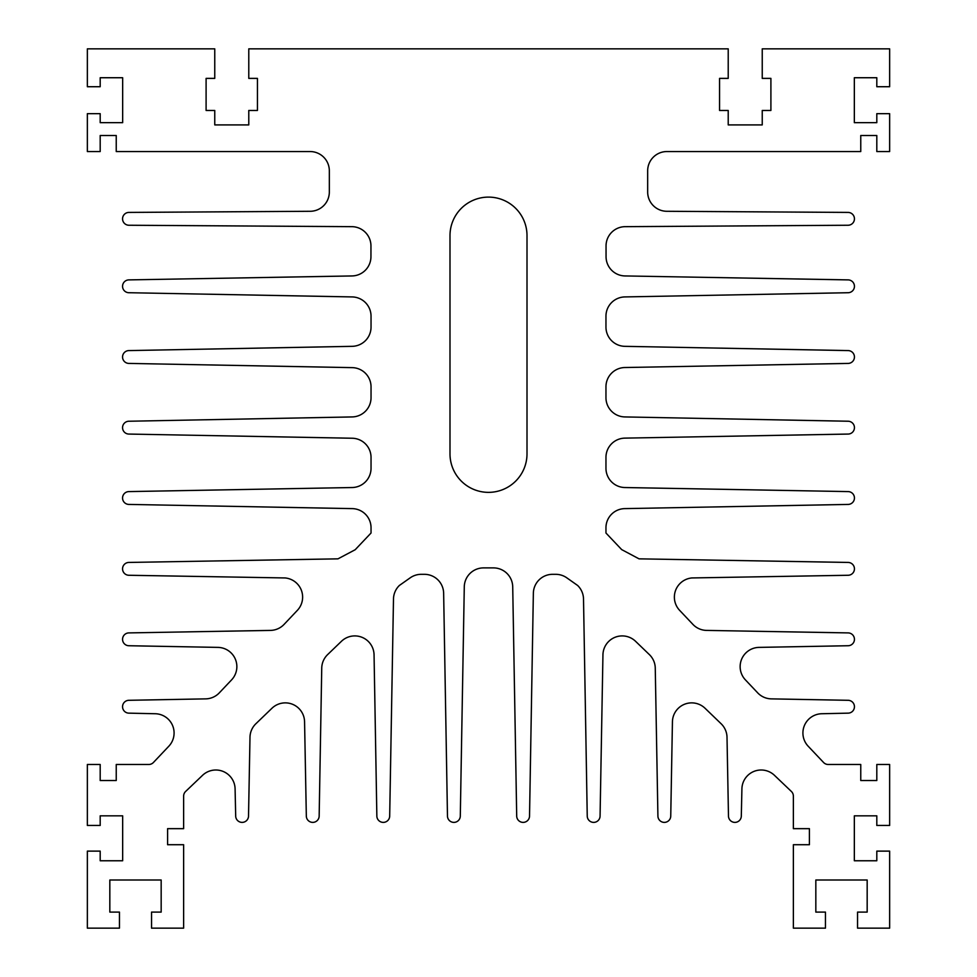 <?xml version="1.0" encoding="UTF-8"?>
<svg xmlns="http://www.w3.org/2000/svg" width="977" height="977" viewBox="0 0 977 977"><rect width="100%" height="100%" fill="white"/><g stroke="black" fill="none" stroke-linecap="round" stroke-linejoin="round"><path stroke-width="0.73" stroke-dasharray="4.88 3.66" d="M647.666 192.029L647.666 192.029A19.259 19.259 0 0 0 666.827 211.288L848.024 212.412A6.424 6.424 0 0 1 854.448 218.824A6.424 6.424 0 0 1 848.024 225.247L625.195 226.664A19.259 19.259 0 0 0 606.045 245.935L606.058 256.707A19.259 19.259 0 0 0 624.987 275.941L848.024 279.886A6.424 6.424 0 0 1 854.448 286.298A6.424 6.424 0 0 1 848.024 292.721L624.889 296.923A19.259 19.259 0 0 0 605.96 316.169L605.96 327.075A19.259 19.259 0 0 0 624.889 346.334L848.024 350.584A6.424 6.424 0 0 1 854.448 357.008A6.424 6.424 0 0 1 848.024 363.42L624.889 367.523A19.259 19.259 0 0 0 605.96 386.77L605.96 397.676A19.259 19.259 0 0 0 624.889 416.935L848.024 421.234A6.424 6.424 0 0 1 854.448 427.657A6.424 6.424 0 0 1 848.024 434.069L624.889 438.123A19.259 19.259 0 0 0 605.96 457.37L605.96 468.276A19.259 19.259 0 0 0 624.889 487.535L848.024 491.59A6.424 6.424 0 0 1 854.448 498.001A6.424 6.424 0 0 1 848.024 504.425L624.889 508.614A19.149 19.149 0 0 0 605.96 527.653L605.96 533.015L621.69 549.611L639.031 558.844L848.024 562.434A6.424 6.424 0 0 1 854.448 568.846A6.424 6.424 0 0 1 848.024 575.27L691.899 577.944A19.259 19.259 0 0 0 679.638 610.356L692.913 624.388A19.259 19.259 0 0 0 706.579 630.409L848.024 632.901A6.424 6.424 0 0 1 854.448 639.324A6.424 6.424 0 0 1 848.024 645.736L759.068 647.385A19.259 19.259 0 0 0 745.402 679.87L757.688 692.852A19.259 19.259 0 0 0 771.354 698.873L848.024 700.301A6.424 6.424 0 0 1 854.448 706.725A6.424 6.424 0 0 1 848.024 713.149L821.84 713.735A19.259 19.259 0 0 0 808.174 746.22L823.562 762.475A6.424 6.424 0 0 0 828.227 764.49L860.761 764.49L860.761 780.525L876.809 780.525L876.809 764.49L889.644 764.49L889.644 825.455L876.809 825.455L876.809 815.832L854.338 815.832L854.338 860.761L876.809 860.761L876.809 851.126L889.644 851.126L889.644 928.15L857.55 928.15L857.55 912.103L867.173 912.103L867.173 880.008L815.832 880.008L815.832 912.103L825.455 912.103L825.455 928.15L793.373 928.15L793.373 844.714L809.408 844.714L809.408 828.667L793.373 828.667L793.373 796.108A6.424 6.424 0 0 0 791.382 791.468L774.456 775.323A19.259 19.259 0 0 0 741.909 788.94L741.311 815.966A6.424 6.424 0 0 1 734.899 822.39A6.424 6.424 0 0 1 728.476 815.966L727.01 737.293A19.259 19.259 0 0 0 721.124 723.749L705.04 708.252A19.259 19.259 0 0 0 672.432 721.795L670.747 815.966A6.424 6.424 0 0 1 664.336 822.39A6.424 6.424 0 0 1 657.912 815.966L655.262 668.158A19.259 19.259 0 0 0 649.375 654.602L635.551 641.291A19.259 19.259 0 0 0 602.943 654.834L600.073 815.966A6.424 6.424 0 0 1 593.65 822.39A6.424 6.424 0 0 1 587.238 815.966L583.513 599.011A19.259 19.259 0 0 0 577.627 585.467L566.807 577.834A19.259 19.259 0 0 0 555.705 574.317L552.616 574.317A19.259 19.259 0 0 0 533.357 593.247L529.534 815.966A6.424 6.424 0 0 1 523.11 822.39A6.424 6.424 0 0 1 516.699 815.966L512.717 586.835A19.259 19.259 0 0 0 493.458 567.893L483.542 567.893A19.259 19.259 0 0 0 464.283 586.835L460.301 815.966A6.424 6.424 0 0 1 453.878 822.39A6.424 6.424 0 0 1 447.466 815.966L443.643 593.247A19.259 19.259 0 0 0 424.384 574.317L421.295 574.317A19.259 19.259 0 0 0 410.193 577.834L399.373 585.467A19.259 19.259 0 0 0 393.487 599.011L389.689 815.966A6.424 6.424 0 0 1 383.265 822.39A6.424 6.424 0 0 1 376.853 815.966L374.057 654.834A19.259 19.259 0 0 0 341.449 641.291L327.625 654.602A19.259 19.259 0 0 0 321.738 668.158L319.161 815.966A6.424 6.424 0 0 1 312.75 822.39A6.424 6.424 0 0 1 306.326 815.966L304.568 721.795A19.259 19.259 0 0 0 271.96 708.252L255.876 723.749A19.259 19.259 0 0 0 249.99 737.293L248.524 815.966A6.424 6.424 0 0 1 242.113 822.39A6.424 6.424 0 0 1 235.689 815.966L235.091 788.94A19.259 19.259 0 0 0 202.544 775.323L185.618 791.468A6.424 6.424 0 0 0 183.627 796.108L183.627 828.667L167.592 828.667L167.592 844.714L183.627 844.714L183.627 928.15L151.545 928.15L151.545 912.103L161.168 912.103L161.168 880.008L109.827 880.008L109.827 912.103L119.45 912.103L119.45 928.15L87.356 928.15L87.356 851.126L100.191 851.126L100.191 860.761L122.662 860.761L122.662 815.832L100.191 815.832L100.191 825.455L87.356 825.455L87.356 764.49L100.191 764.49L100.191 780.525L116.239 780.525L116.239 764.49L148.773 764.49A6.424 6.424 0 0 0 153.438 762.475L168.826 746.22A19.259 19.259 0 0 0 155.16 713.735L128.976 713.149A6.424 6.424 0 0 1 122.552 706.725A6.424 6.424 0 0 1 128.976 700.301L205.646 698.873A19.259 19.259 0 0 0 219.312 692.852L231.598 679.87A19.259 19.259 0 0 0 217.932 647.385L128.976 645.736A6.424 6.424 0 0 1 122.552 639.324A6.424 6.424 0 0 1 128.976 632.901L270.421 630.409A19.259 19.259 0 0 0 284.087 624.388L297.362 610.356A19.259 19.259 0 0 0 285.101 577.944L128.976 575.27A6.424 6.424 0 0 1 122.552 568.846A6.424 6.424 0 0 1 128.976 562.434L337.969 558.844L355.201 549.721L371.04 533.015L371.04 527.653A19.149 19.149 0 0 0 352.111 508.614L128.976 504.425A6.424 6.424 0 0 1 122.552 498.001A6.424 6.424 0 0 1 128.976 491.59L352.111 487.535A19.259 19.259 0 0 0 371.04 468.276L371.04 457.37A19.198 19.198 0 0 0 352.111 438.233L128.976 434.069A6.424 6.424 0 0 1 122.552 427.657A6.424 6.424 0 0 1 128.976 421.234L352.111 416.935A19.259 19.259 0 0 0 371.04 397.676L371.04 386.77A19.198 19.198 0 0 0 352.111 367.633L128.976 363.42A6.424 6.424 0 0 1 122.552 357.008A6.424 6.424 0 0 1 128.976 350.584L352.111 346.334A19.259 19.259 0 0 0 371.04 327.075L371.04 316.169A19.259 19.259 0 0 0 352.111 296.923L128.976 292.721A6.424 6.424 0 0 1 122.552 286.298A6.424 6.424 0 0 1 128.976 279.886L352.013 275.941A19.259 19.259 0 0 0 370.942 256.707L370.955 245.935A19.259 19.259 0 0 0 351.805 226.664L128.976 225.247A6.424 6.424 0 0 1 122.552 218.824A6.424 6.424 0 0 1 128.976 212.412L310.173 211.288A19.259 19.259 0 0 0 329.334 192.029L329.334 170.792A19.259 19.259 0 0 0 310.075 151.545L116.239 151.545L116.239 135.498L100.191 135.498L100.191 151.545L87.356 151.545L87.356 113.674L100.191 113.674L100.191 122.662L122.662 122.662L122.662 77.733L100.191 77.733L100.191 86.721L87.356 86.721L87.356 48.85L214.757 48.85L214.757 78.38L206.098 78.38L206.098 110.462L214.757 110.462L214.757 124.909L248.781 124.909L248.781 110.462L257.44 110.462L257.44 78.38L248.781 78.38L248.781 48.85L728.219 48.85L728.219 78.38L719.561 78.38L719.561 110.462L728.219 110.462L728.219 124.909L762.243 124.909L762.243 110.462L770.902 110.462L770.902 78.38L762.243 78.38L762.243 48.85L889.644 48.85L889.644 86.721L876.809 86.721L876.809 77.733L854.338 77.733L854.338 122.662L876.809 122.662L876.809 113.674L889.644 113.674L889.644 151.545L876.809 151.545L876.809 135.498L860.761 135.498L860.761 151.545L666.925 151.545A19.259 19.259 0 0 0 647.666 170.792L647.666 192.029M449.994 235.616A38.506 38.506 0 0 1 488.5 197.11A38.506 38.506 0 0 1 527.006 235.616L527.006 453.841A38.506 38.506 0 0 1 488.5 492.359A38.506 38.506 0 0 1 449.994 453.841L449.994 235.616"/><path stroke-width="1.47" d="M647.666 192.029L647.666 192.029A19.259 19.259 0 0 0 666.827 211.288L848.024 212.412A6.424 6.424 0 0 1 854.448 218.824A6.424 6.424 0 0 1 848.024 225.247L625.195 226.664A19.259 19.259 0 0 0 606.045 245.935L606.058 256.707A19.259 19.259 0 0 0 624.987 275.941L848.024 279.886A6.424 6.424 0 0 1 854.448 286.298A6.424 6.424 0 0 1 848.024 292.721L624.889 296.923A19.259 19.259 0 0 0 605.96 316.169L605.96 327.075A19.259 19.259 0 0 0 624.889 346.334L848.024 350.584A6.424 6.424 0 0 1 854.448 357.008A6.424 6.424 0 0 1 848.024 363.42L624.889 367.523A19.259 19.259 0 0 0 605.96 386.77L605.96 397.676A19.259 19.259 0 0 0 624.889 416.935L848.024 421.234A6.424 6.424 0 0 1 854.448 427.657A6.424 6.424 0 0 1 848.024 434.069L624.889 438.123A19.259 19.259 0 0 0 605.96 457.37L605.96 468.276A19.259 19.259 0 0 0 624.889 487.535L848.024 491.59A6.424 6.424 0 0 1 854.448 498.001A6.424 6.424 0 0 1 848.024 504.425L624.889 508.614A19.149 19.149 0 0 0 605.96 527.653L605.96 533.015L621.69 549.611L639.031 558.844L848.024 562.434A6.424 6.424 0 0 1 854.448 568.846A6.424 6.424 0 0 1 848.024 575.27L691.899 577.944A19.259 19.259 0 0 0 679.638 610.356L692.913 624.388A19.259 19.259 0 0 0 706.579 630.409L848.024 632.901A6.424 6.424 0 0 1 854.448 639.324A6.424 6.424 0 0 1 848.024 645.736L759.068 647.385A19.259 19.259 0 0 0 745.402 679.87L757.688 692.852A19.259 19.259 0 0 0 771.354 698.873L848.024 700.301A6.424 6.424 0 0 1 854.448 706.725A6.424 6.424 0 0 1 848.024 713.149L821.84 713.735A19.259 19.259 0 0 0 808.174 746.22L823.562 762.475A6.424 6.424 0 0 0 828.227 764.49L860.761 764.49L860.761 780.525L876.809 780.525L876.809 764.49L889.644 764.49L889.644 825.455L876.809 825.455L876.809 815.832L854.338 815.832L854.338 860.761L876.809 860.761L876.809 851.126L889.644 851.126L889.644 928.15L857.55 928.15L857.55 912.103L867.173 912.103L867.173 880.008L815.832 880.008L815.832 912.103L825.455 912.103L825.455 928.15L793.373 928.15L793.373 844.714L809.408 844.714L809.408 828.667L793.373 828.667L793.373 796.108A6.424 6.424 0 0 0 791.382 791.468L774.456 775.323A19.259 19.259 0 0 0 741.909 788.94L741.311 815.966A6.424 6.424 0 0 1 734.899 822.39A6.424 6.424 0 0 1 728.476 815.966L727.01 737.293A19.259 19.259 0 0 0 721.124 723.749L705.04 708.252A19.259 19.259 0 0 0 672.432 721.795L670.747 815.966A6.424 6.424 0 0 1 664.336 822.39A6.424 6.424 0 0 1 657.912 815.966L655.262 668.158A19.259 19.259 0 0 0 649.375 654.602L635.551 641.291A19.259 19.259 0 0 0 602.943 654.834L600.073 815.966A6.424 6.424 0 0 1 593.65 822.39A6.424 6.424 0 0 1 587.238 815.966L583.513 599.011A19.259 19.259 0 0 0 577.627 585.467L566.807 577.834A19.259 19.259 0 0 0 555.705 574.317L552.616 574.317A19.259 19.259 0 0 0 533.357 593.247L529.534 815.966A6.424 6.424 0 0 1 523.11 822.39A6.424 6.424 0 0 1 516.699 815.966L512.717 586.835A19.259 19.259 0 0 0 493.458 567.893L483.542 567.893A19.259 19.259 0 0 0 464.283 586.835L460.301 815.966A6.424 6.424 0 0 1 453.878 822.39A6.424 6.424 0 0 1 447.466 815.966L443.643 593.247A19.259 19.259 0 0 0 424.384 574.317L421.295 574.317A19.259 19.259 0 0 0 410.193 577.834L399.373 585.467A19.259 19.259 0 0 0 393.487 599.011L389.689 815.966A6.424 6.424 0 0 1 383.265 822.39A6.424 6.424 0 0 1 376.853 815.966L374.057 654.834A19.259 19.259 0 0 0 341.449 641.291L327.625 654.602A19.259 19.259 0 0 0 321.738 668.158L319.161 815.966A6.424 6.424 0 0 1 312.75 822.39A6.424 6.424 0 0 1 306.326 815.966L304.568 721.795A19.259 19.259 0 0 0 271.96 708.252L255.876 723.749A19.259 19.259 0 0 0 249.99 737.293L248.524 815.966A6.424 6.424 0 0 1 242.113 822.39A6.424 6.424 0 0 1 235.689 815.966L235.091 788.94A19.259 19.259 0 0 0 202.544 775.323L185.618 791.468A6.424 6.424 0 0 0 183.627 796.108L183.627 828.667L167.592 828.667L167.592 844.714L183.627 844.714L183.627 928.15L151.545 928.15L151.545 912.103L161.168 912.103L161.168 880.008L109.827 880.008L109.827 912.103L119.45 912.103L119.45 928.15L87.356 928.15L87.356 851.126L100.191 851.126L100.191 860.761L122.662 860.761L122.662 815.832L100.191 815.832L100.191 825.455L87.356 825.455L87.356 764.49L100.191 764.49L100.191 780.525L116.239 780.525L116.239 764.49L148.773 764.49A6.424 6.424 0 0 0 153.438 762.475L168.826 746.22A19.259 19.259 0 0 0 155.16 713.735L128.976 713.149A6.424 6.424 0 0 1 122.552 706.725A6.424 6.424 0 0 1 128.976 700.301L205.646 698.873A19.259 19.259 0 0 0 219.312 692.852L231.598 679.87A19.259 19.259 0 0 0 217.932 647.385L128.976 645.736A6.424 6.424 0 0 1 122.552 639.324A6.424 6.424 0 0 1 128.976 632.901L270.421 630.409A19.259 19.259 0 0 0 284.087 624.388L297.362 610.356A19.259 19.259 0 0 0 285.101 577.944L128.976 575.27A6.424 6.424 0 0 1 122.552 568.846A6.424 6.424 0 0 1 128.976 562.434L337.969 558.844L355.201 549.721L371.04 533.015L371.04 527.653A19.149 19.149 0 0 0 352.111 508.614L128.976 504.425A6.424 6.424 0 0 1 122.552 498.001A6.424 6.424 0 0 1 128.976 491.59L352.111 487.535A19.259 19.259 0 0 0 371.04 468.276L371.04 457.37A19.198 19.198 0 0 0 352.111 438.233L128.976 434.069A6.424 6.424 0 0 1 122.552 427.657A6.424 6.424 0 0 1 128.976 421.234L352.111 416.935A19.259 19.259 0 0 0 371.04 397.676L371.04 386.77A19.198 19.198 0 0 0 352.111 367.633L128.976 363.42A6.424 6.424 0 0 1 122.552 357.008A6.424 6.424 0 0 1 128.976 350.584L352.111 346.334A19.259 19.259 0 0 0 371.04 327.075L371.04 316.169A19.259 19.259 0 0 0 352.111 296.923L128.976 292.721A6.424 6.424 0 0 1 122.552 286.298A6.424 6.424 0 0 1 128.976 279.886L352.013 275.941A19.259 19.259 0 0 0 370.942 256.707L370.955 245.935A19.259 19.259 0 0 0 351.805 226.664L128.976 225.247A6.424 6.424 0 0 1 122.552 218.824A6.424 6.424 0 0 1 128.976 212.412L310.173 211.288A19.259 19.259 0 0 0 329.334 192.029L329.334 170.792A19.259 19.259 0 0 0 310.075 151.545L116.239 151.545L116.239 135.498L100.191 135.498L100.191 151.545L87.356 151.545L87.356 113.674L100.191 113.674L100.191 122.662L122.662 122.662L122.662 77.733L100.191 77.733L100.191 86.721L87.356 86.721L87.356 48.85L214.757 48.85L214.757 78.38L206.098 78.38L206.098 110.462L214.757 110.462L214.757 124.909L248.781 124.909L248.781 110.462L257.44 110.462L257.44 78.38L248.781 78.38L248.781 48.85L728.219 48.85L728.219 78.38L719.561 78.38L719.561 110.462L728.219 110.462L728.219 124.909L762.243 124.909L762.243 110.462L770.902 110.462L770.902 78.38L762.243 78.38L762.243 48.85L889.644 48.85L889.644 86.721L876.809 86.721L876.809 77.733L854.338 77.733L854.338 122.662L876.809 122.662L876.809 113.674L889.644 113.674L889.644 151.545L876.809 151.545L876.809 135.498L860.761 135.498L860.761 151.545L666.925 151.545A19.259 19.259 0 0 0 647.666 170.792L647.666 192.029M449.994 453.841L449.994 235.616A38.506 38.506 0 0 1 488.5 197.11A38.506 38.506 0 0 1 527.006 235.616L527.006 453.841A38.506 38.506 0 0 1 488.5 492.359A38.506 38.506 0 0 1 449.994 453.841"/></g></svg>
